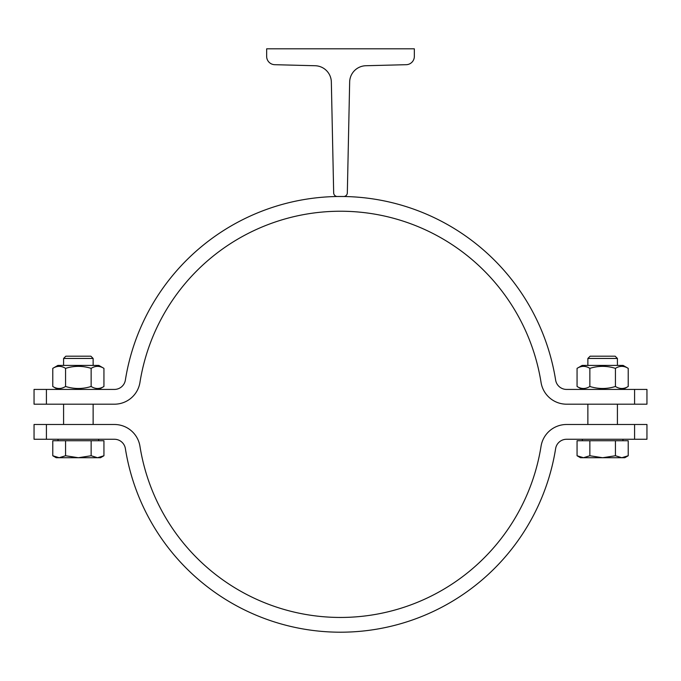 <?xml version="1.0" encoding="UTF-8"?>
<svg xmlns="http://www.w3.org/2000/svg" width="681" height="681" viewBox="0 0 681 681"><rect width="100%" height="100%" fill="white"/><g stroke="black" fill="none" stroke-linecap="round" stroke-linejoin="round"><path stroke-width="1.02" d="M347.327 192.893L349.659 81.992A16.616 16.616 0 0 1 365.85 65.734L406.251 64.695A8.308 8.308 0 0 0 414.346 56.387L414.346 48.819L266.654 48.819L266.654 56.387A8.308 8.308 0 0 0 274.749 64.695L315.15 65.734A16.616 16.616 0 0 1 331.341 81.992L333.673 192.893A3.694 3.694 0 0 0 337.359 196.503L343.641 196.503A3.694 3.694 0 0 0 347.327 192.893M46.419 389.421L114.434 389.421A11.075 11.075 0 0 0 125.372 380.083A217.835 217.835 0 0 1 555.628 380.083A11.075 11.075 0 0 0 566.566 389.421L646.95 389.421L646.95 404.191L566.566 404.191A25.844 25.844 0 0 1 541.046 382.407A203.066 203.066 0 0 0 139.954 382.407A25.844 25.844 0 0 1 114.434 404.191L34.05 404.191L34.05 389.421L46.419 389.421L46.419 404.191M577.062 368.361L582.153 365.425L623.132 365.425L628.222 368.361C623.958 365.697 619.701 365.697 615.437 368.361C606.907 365.697 598.378 365.697 589.857 368.361C585.592 365.697 581.327 365.697 577.062 368.361L577.062 386.485C581.327 389.149 585.592 389.149 589.857 386.485C598.378 389.149 606.907 389.149 615.437 386.485C619.701 389.149 623.958 389.149 628.222 386.485L623.132 389.421M628.222 368.361L628.222 386.485M615.437 368.361L615.437 386.485M589.857 368.361L589.857 386.485M587.873 424.493L587.873 404.191M52.777 368.361L57.868 365.425L98.847 365.425L103.938 368.361C99.673 365.697 95.408 365.697 91.143 368.361C82.622 365.697 74.093 365.697 65.563 368.361C61.299 365.697 57.042 365.697 52.777 368.361L52.777 386.485C57.042 389.149 61.299 389.149 65.563 386.485C74.093 389.149 82.622 389.149 91.143 386.485C95.408 389.149 99.673 389.149 103.938 386.485L98.847 389.421M103.938 368.361L103.938 386.485M91.143 368.361L91.143 386.485M65.563 368.361L65.563 386.485M634.581 404.191L634.581 389.421M63.588 424.493L63.588 404.191M587.873 358.453L617.412 358.453L615.147 356.189L590.138 356.189L587.873 358.453L587.873 365.425M583.455 457.726L589.857 455.751L602.642 457.726L580.493 457.726L577.062 455.751L583.455 457.726M615.437 455.751L621.83 457.726L602.642 457.726L615.437 455.751L615.437 440.743L628.222 440.743L628.222 455.751L621.83 457.726L624.8 457.726L628.222 455.751M589.857 455.751L589.857 440.743L577.062 440.743L577.062 455.751M589.857 440.743L615.437 440.743M582.34 440.743L582.34 439.262M63.588 358.453L93.127 358.453L90.862 356.189L65.853 356.189L63.588 358.453L63.588 365.425M59.17 457.726L65.563 455.751L78.358 457.726L56.2 457.726L52.777 455.751L59.17 457.726M91.143 455.751L97.545 457.726L78.358 457.726L91.143 455.751L91.143 440.743L103.938 440.743L103.938 455.751L97.545 457.726L100.507 457.726L103.938 455.751M65.563 455.751L65.563 440.743L52.777 440.743L52.777 455.751M65.563 440.743L91.143 440.743M58.047 440.743L58.047 439.262M46.419 424.493L46.419 439.262L34.05 439.262L34.05 424.493L114.434 424.493A25.844 25.844 0 0 1 139.954 446.276A203.066 203.066 0 0 0 541.046 446.276A25.844 25.844 0 0 1 566.566 424.493L646.95 424.493L646.95 439.262L566.566 439.262A11.075 11.075 0 0 0 555.628 448.6A217.835 217.835 0 0 1 125.372 448.6A11.075 11.075 0 0 0 114.434 439.262L46.419 439.262M634.581 439.262L634.581 424.493M582.153 389.421L577.062 386.485M617.412 424.493L617.412 404.191M57.868 389.421L52.777 386.485M93.127 424.493L93.127 404.191M617.412 365.425L617.412 358.453M622.953 440.743L622.953 439.262M93.127 365.425L93.127 358.453M98.66 440.743L98.66 439.262"/></g></svg>
